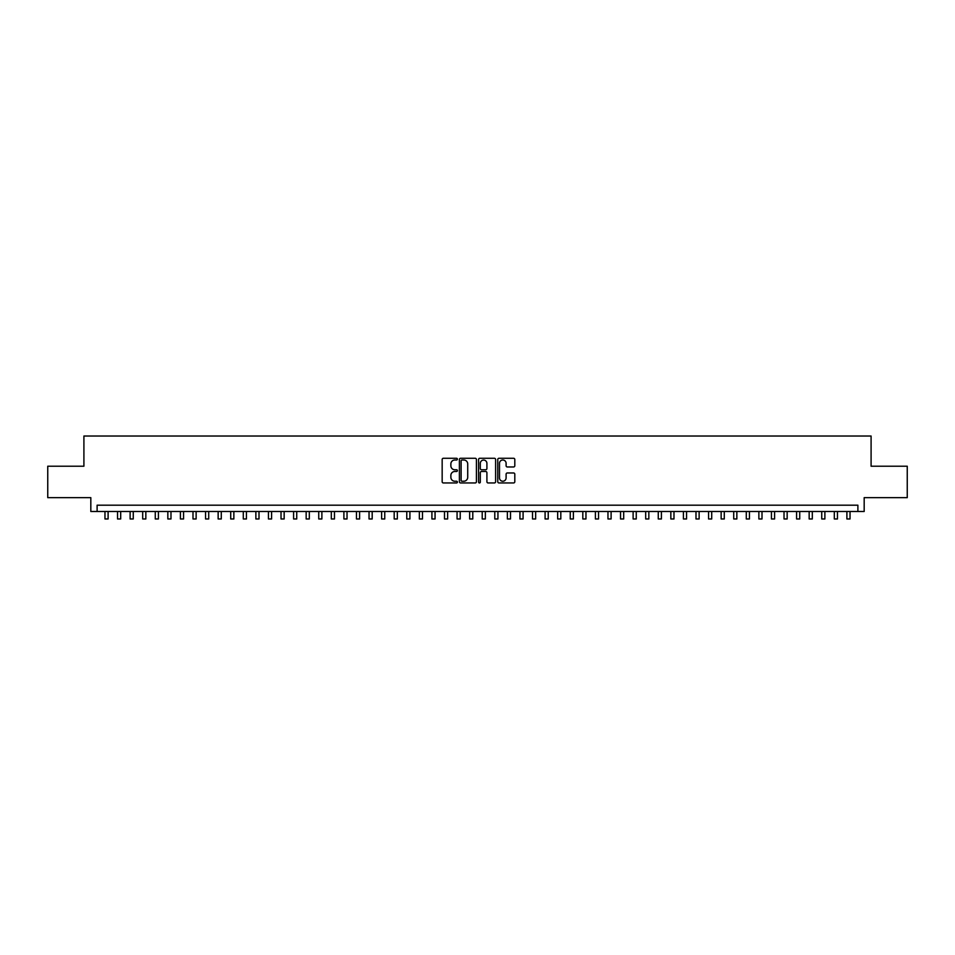 <?xml version="1.0" encoding="UTF-8"?>
<svg xmlns="http://www.w3.org/2000/svg" width="955" height="955" viewBox="0 0 955 955"><rect width="100%" height="100%" fill="white"/><g stroke="black" fill="none" stroke-linecap="round" stroke-linejoin="round"><path stroke-width="1.43" d="M457.385 459.14A0.86 0.86 0 0 0 456.514 458.269L443.407 458.269A1.23 1.23 0 0 0 442.165 459.51L442.165 481.726A1.23 1.23 0 0 0 443.407 482.955L456.514 482.955A0.86 0.86 0 0 0 457.385 482.096A0.86 0.86 0 0 0 456.514 481.225L454.819 481.225A3.951 3.951 0 0 1 450.867 477.285L450.867 475.435A3.951 3.951 0 0 1 454.819 471.483L456.514 471.483A0.86 0.86 0 0 0 457.385 470.612A0.86 0.86 0 0 0 456.514 469.753L454.819 469.753A3.951 3.951 0 0 1 450.867 465.801L450.867 463.951A3.951 3.951 0 0 1 454.819 460L456.514 460A0.86 0.86 0 0 0 457.385 459.14M513.575 466.971A1.23 1.23 0 0 0 514.805 465.742L514.805 459.51A1.23 1.23 0 0 0 513.575 458.269L499.011 458.269A1.23 1.23 0 0 0 497.77 459.51L497.77 481.726A1.23 1.23 0 0 0 499.011 482.955L513.575 482.955A1.23 1.23 0 0 0 514.805 481.726L514.805 474.193A1.23 1.23 0 0 0 513.575 472.964L507.344 472.964A1.23 1.23 0 0 0 506.102 474.193L506.102 477.93A3.307 3.307 0 0 1 502.808 481.225A3.307 3.307 0 0 1 499.501 477.93L499.501 463.306A3.307 3.307 0 0 1 502.808 460A3.307 3.307 0 0 1 506.102 463.306L506.102 465.742A1.23 1.23 0 0 0 507.344 466.971L513.575 466.971M857.888 511.486L864.179 511.486L864.179 497.651L907.25 497.651L907.25 466.219L871.091 466.219L871.091 436.029L83.909 436.029L83.909 466.219L47.75 466.219L47.75 497.651L90.821 497.651L90.821 511.486L857.888 511.486L857.888 505.195L97.112 505.195L97.112 511.486M476.426 459.51A1.23 1.23 0 0 0 475.184 458.269L460.62 458.269A1.23 1.23 0 0 0 459.391 459.51L459.391 481.726A1.23 1.23 0 0 0 460.62 482.955L475.184 482.955A1.23 1.23 0 0 0 476.426 481.726L476.426 459.51M479.816 458.269L494.38 458.269A1.23 1.23 0 0 1 495.609 459.51L495.609 481.726A1.23 1.23 0 0 1 494.38 482.955L488.148 482.955A1.23 1.23 0 0 1 486.907 481.726L486.907 472.713A1.23 1.23 0 0 0 485.677 471.483L481.547 471.483A1.23 1.23 0 0 0 480.305 472.713L480.305 482.096A0.86 0.86 0 0 1 479.446 482.955A0.86 0.86 0 0 1 478.574 482.096L478.574 459.51A1.23 1.23 0 0 1 479.816 458.269M461.981 460A0.86 0.86 0 0 0 461.11 460.859L461.11 480.365A0.86 0.86 0 0 0 461.981 481.225L463.772 481.225A3.951 3.951 0 0 0 467.723 477.285L467.723 463.951A3.951 3.951 0 0 0 463.772 460L461.981 460M486.907 463.366A3.307 3.307 0 0 0 483.612 460.059A3.307 3.307 0 0 0 480.305 463.366L480.305 468.511A1.23 1.23 0 0 0 481.547 469.753L485.677 469.753A1.23 1.23 0 0 0 486.907 468.511L486.907 463.366M104.966 511.486L104.966 518.971L108.106 518.971L108.106 511.486M117.537 511.486L117.537 518.971L120.688 518.971L120.688 511.486M130.119 511.486L130.119 518.971L133.258 518.971L133.258 511.486M142.689 511.486L142.689 518.971L145.84 518.971L145.84 511.486M155.271 511.486L155.271 518.971L158.411 518.971L158.411 511.486M167.841 511.486L167.841 518.971L170.981 518.971L170.981 511.486M180.411 511.486L180.411 518.971L183.563 518.971L183.563 511.486M192.994 511.486L192.994 518.971L196.133 518.971L196.133 511.486M205.564 511.486L205.564 518.971L208.715 518.971L208.715 511.486M218.146 511.486L218.146 518.971L221.285 518.971L221.285 511.486M230.716 511.486L230.716 518.971L233.856 518.971L233.856 511.486M243.286 511.486L243.286 518.971L246.438 518.971L246.438 511.486M255.868 511.486L255.868 518.971L259.008 518.971L259.008 511.486M268.439 511.486L268.439 518.971L271.59 518.971L271.59 511.486M281.021 511.486L281.021 518.971L284.16 518.971L284.16 511.486M293.591 511.486L293.591 518.971L296.73 518.971L296.73 511.486M306.161 511.486L306.161 518.971L309.313 518.971L309.313 511.486M318.743 511.486L318.743 518.971L321.883 518.971L321.883 511.486M331.313 511.486L331.313 518.971L334.465 518.971L334.465 511.486M343.896 511.486L343.896 518.971L347.035 518.971L347.035 511.486M356.466 511.486L356.466 518.971L359.605 518.971L359.605 511.486M369.036 511.486L369.036 518.971L372.187 518.971L372.187 511.486M381.618 511.486L381.618 518.971L384.758 518.971L384.758 511.486M394.188 511.486L394.188 518.971L397.34 518.971L397.34 511.486M406.77 511.486L406.77 518.971L409.91 518.971L409.91 511.486M419.341 511.486L419.341 518.971L422.48 518.971L422.48 511.486M431.911 511.486L431.911 518.971L435.062 518.971L435.062 511.486M444.493 511.486L444.493 518.971L447.632 518.971L447.632 511.486M457.063 511.486L457.063 518.971L460.214 518.971L460.214 511.486M469.645 511.486L469.645 518.971L472.785 518.971L472.785 511.486M482.215 511.486L482.215 518.971L485.355 518.971L485.355 511.486M494.786 511.486L494.786 518.971L497.937 518.971L497.937 511.486M507.368 511.486L507.368 518.971L510.507 518.971L510.507 511.486M519.938 511.486L519.938 518.971L523.089 518.971L523.089 511.486M532.52 511.486L532.52 518.971L535.66 518.971L535.66 511.486M545.09 511.486L545.09 518.971L548.23 518.971L548.23 511.486M557.66 511.486L557.66 518.971L560.812 518.971L560.812 511.486M570.242 511.486L570.242 518.971L573.382 518.971L573.382 511.486M582.813 511.486L582.813 518.971L585.964 518.971L585.964 511.486M595.395 511.486L595.395 518.971L598.534 518.971L598.534 511.486M607.965 511.486L607.965 518.971L611.105 518.971L611.105 511.486M620.535 511.486L620.535 518.971L623.687 518.971L623.687 511.486M633.117 511.486L633.117 518.971L636.257 518.971L636.257 511.486M645.687 511.486L645.687 518.971L648.839 518.971L648.839 511.486M658.27 511.486L658.27 518.971L661.409 518.971L661.409 511.486M670.84 511.486L670.84 518.971L673.979 518.971L673.979 511.486M683.41 511.486L683.41 518.971L686.561 518.971L686.561 511.486M695.992 511.486L695.992 518.971L699.132 518.971L699.132 511.486M708.562 511.486L708.562 518.971L711.714 518.971L711.714 511.486M721.144 511.486L721.144 518.971L724.284 518.971L724.284 511.486M733.715 511.486L733.715 518.971L736.854 518.971L736.854 511.486M746.285 511.486L746.285 518.971L749.436 518.971L749.436 511.486M758.867 511.486L758.867 518.971L762.006 518.971L762.006 511.486M771.437 511.486L771.437 518.971L774.589 518.971L774.589 511.486M784.019 511.486L784.019 518.971L787.159 518.971L787.159 511.486M796.589 511.486L796.589 518.971L799.729 518.971L799.729 511.486M809.16 511.486L809.16 518.971L812.311 518.971L812.311 511.486M821.742 511.486L821.742 518.971L824.881 518.971L824.881 511.486M834.312 511.486L834.312 518.971L837.463 518.971L837.463 511.486M846.894 511.486L846.894 518.971L850.034 518.971L850.034 511.486"/></g></svg>
